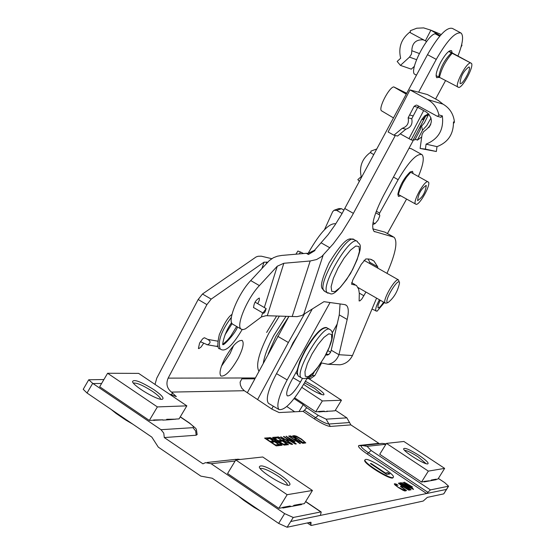 <?xml version="1.0" encoding="UTF-8"?>
<svg xmlns="http://www.w3.org/2000/svg" width="555" height="555" viewBox="0 0 555 555"><rect width="100%" height="100%" fill="white"/><g stroke="black" fill="none" stroke-linecap="round" stroke-linejoin="round"><path stroke-width="0.83" d="M409.812 32.121C401.23 38.905 398.178 47.612 400.654 58.247L397.158 61.445L400.433 65.393L409.493 57.109L416.569 59.683M441.211 34.514L430.895 30.178L423.625 27.896L416.798 28.208L410.332 30.712L410.305 32.703L425.38 40.806L430.895 30.178L440.171 35.686M423.978 40.05L423.056 39.8C415.827 39.53 412.087 43.172 411.831 50.72L411.435 54.203L409.493 57.109M414.418 66.295L411.29 69.146L400.433 65.393M425.38 40.799L426.552 41.604M468.954 66.926L469.114 67.016C471.688 68.542 462.218 85.727 460.067 83.43C460.532 76.5 463.494 70.998 468.954 66.926L469.114 67.016M439.72 36.214L435.189 33.793C427.523 34.5 409.736 68.778 414.287 73.988L416.479 75.182M461.045 47.029L462.024 45.163L461.587 44.983M462.024 45.163L461.594 44.934M448.766 51.414L462.294 58.49L449.002 51.24M449.05 51.206L471.528 63.402L448.717 51.448M436.077 75.57L458.881 87.482C463.272 86.871 473.949 66.558 471.528 63.402M457.66 87.066C455.1 84.103 465.957 63.395 470.335 62.93M439.428 77.568C441.454 68.716 445.665 60.655 452.068 53.384M435.044 33.827L435.404 33.133M451.388 52.885C444.388 59.912 440.184 67.96 438.776 77.027M257.756 303.717L259.351 300.13L259.31 298.021C255.813 299.936 253.912 303.141 253.593 307.637L253.892 307.741M370.601 463.716L385.302 473.269L387.772 472.874L389.45 473.998M389.832 473.935L386.703 474.442L370.351 463.55L371.031 463.453L385.441 473.047L387.91 472.652L389.832 473.935M365.662 459.45L365.072 459.741C362.346 462.294 392.038 480.685 393.322 477.231C395.819 474.934 369.991 458.333 365.662 459.45M393.322 477.231L393.044 477.675C391.761 481.129 362.068 462.738 364.802 460.185L365.072 459.741M415.265 203.872L397.852 194.208C399.767 185.62 403.867 178.204 410.152 171.953L428.599 182.2C430.527 185.509 420.142 204.24 416.299 204.406L415.265 203.872C413.218 200.723 423.784 181.645 427.593 181.631M370.421 152.431C362.117 158.57 359.05 166.646 361.208 176.656L357.843 179.577L359.376 181.464M376.845 148.948L370.927 151.106L370.865 152.965L373.813 154.595L370.865 152.965M426.178 185.384L426.247 185.432C425.512 192.231 422.632 197.296 417.61 200.626C418.248 194.049 421.106 188.964 426.178 185.384M398.372 194.527L399.704 189.942L403.117 182.63L406.378 177.378L410.686 172.244M413.149 173.604L412.518 171.315L410.18 171.967M397.873 194.222L398.414 196.408L400.786 195.866M371.989 309.079L377.067 311.216L384.358 302.572M383.567 302.121C381.014 306.249 379.162 308.15 378.017 307.831L378.066 305.167L380.244 300.22M375.943 311.077C375.159 309.357 376.325 305.583 379.44 299.762M218.059 346.029L216.055 346.271M217.165 341.041L217.733 341.186M263.306 312.534L266.164 308.594L265.04 311.917L263.785 313.235L263.306 312.534M306.346 253.309L307.997 253.378L314.539 250.263L315.011 250.534L308.434 254.502L306.346 253.309L281.767 255.425L277.375 256.202L273.393 257.728L269.314 260.579L250.721 280.573C238.456 293.29 227.002 320.922 232.559 324.092L233.176 324.453M175.769 419.178L167.097 419.885L175.769 419.178L166.757 419.282L167.256 419.622M154.172 420.302L162.962 419.844L154.172 420.302L153.666 419.955L162.962 419.844M154.012 420.565L153.666 419.955M116.286 412.92L116.009 413.392L126.02 420.204L126.304 419.733M167.097 419.885L162.802 420.107M166.375 419.92L166.757 419.282M186.841 405.851L138.639 373.383L107.608 373.265L157.37 406.919L186.841 405.851L179.043 418.9L175.623 419.074M157.37 406.919L149.33 420.44L99.678 386.745L107.608 373.265M153.506 420.225L149.33 420.44M116.009 413.392L111 409.326M132.874 424.207L126.02 420.204M133.394 383.103C136.703 382.617 143.03 385.35 152.375 391.296C157.675 394.945 160.416 397.581 160.603 399.205M153.971 389.707C140.776 381.549 133.623 378.878 132.506 381.694C133.616 386.238 157.398 400.363 162.164 399.316C164.599 398.455 161.866 395.257 153.971 389.707M324.245 411.158L318.549 411.449L324.245 411.158M318.549 411.449L318.834 411.942L324.654 411.428M332.993 410.991L327.443 411.283M301.865 387.383L322.344 400.939L341.471 400.245L308.733 378.628M341.471 400.245L335.019 410.804L332.868 410.915M327.318 411.498L324.522 411.644M326.722 411.526L327.034 411.012M322.344 400.939L315.726 411.803L294.705 397.852M318.417 411.664L315.726 411.803M304.522 382.825L314.664 388.458L321.955 394.66M303.661 384.351C312.312 390.56 318.958 394.078 323.586 394.903C325.036 394.258 322.462 391.684 315.864 387.175L305.389 381.264M298.992 411.567L303.197 404.65L294.108 398.615M303.197 404.65L306.728 407.731L304.445 410.249L315.58 417.651L314.22 418.775L303.072 411.359L304.445 410.249M306.728 407.731L318.299 415.417L326.139 419.171L346.861 417.853L335.366 410.242M282.585 507.388L290.14 506L290.66 506.354L283.106 507.742L282.585 507.388L282.939 508.019L301.511 504.585L301.157 503.975L293.838 505.321L294.351 505.667L301.67 504.322M243.936 499.784L243.645 500.263L253.982 507.298L254.273 506.819M293.366 506.091L293.838 505.321M312.437 490.474L262.744 456.987L235.785 459.956L287.157 494.692L312.437 490.474L304.376 503.614L301.434 504.162M287.157 494.692L278.825 508.325L227.571 473.54L235.785 459.956M282.419 507.659L278.825 508.325M243.645 500.263L238.331 495.969M260.905 511.335L253.982 507.298M260.149 468.489C263.216 467.9 269.321 470.536 278.471 476.384C284.354 480.45 287.372 483.377 287.539 485.174M280.004 474.712C267.101 466.686 260.198 464.14 259.296 467.081C260.406 471.778 284.188 486.319 289.093 485.292C291.652 484.321 288.628 480.796 280.004 474.712M278.645 523.407L284.632 513.625L293.255 517.468L287.115 527.25L278.645 523.407L212.253 478.23L200.854 476.128L158.3 447.143L151.82 437.104L87.024 393.009L83.222 389.305L88.738 379.773L92.699 383.352L161.006 429.702L192.987 427.662C194.299 427.267 192.96 425.664 188.977 422.848L189.463 423C198.149 430.715 195.742 426.899 197.171 434.53L196.165 435.224L195.658 430.944L192.987 427.662M290.785 521.499L320.381 515.401L321.22 512.015L320.832 511.932L293.255 517.468M284.632 513.625L211.108 463.709L205.496 462.648L202.943 463.827L164.294 437.569L196.165 435.224M423.964 481.4L429.251 480.79L423.964 481.4L424.256 481.9L436.237 479.687L435.952 479.201L431.214 480.068L436.376 479.478M430.826 480.685L431.214 480.068M444.645 468.385L403.894 441.475L386.46 443.389L428.335 471.112L444.645 468.385L438.013 479.007L436.175 479.347M428.335 471.112L421.522 482.045L379.724 454.295L386.46 443.389M423.826 481.622L421.522 482.045M404.546 450.313C407.141 450.549 411.685 452.748 418.186 456.904L426.094 463.661M419.344 455.565C409.569 449.467 404.311 447.254 403.582 448.933C404.172 452.068 424.506 464.695 427.725 463.918C429.216 463.203 426.427 460.414 419.344 455.565M385.926 444.264L367.084 446.359L371.122 450.493L430.444 489.898L448.579 486.194L444.784 482.69L438.367 478.445M321.407 363.046L320.88 364.364L320.082 364.351M306.839 378.656L307.921 378.628L312.292 375.589L314.831 375.589L320.88 364.364M314.831 375.589L310.474 378.621L309.149 378.621M288.919 316.392L247.336 392.732M287.677 440.268L288.212 440.628M286.581 440.649L287.504 440.566L288.073 439.622L283.425 436.507L283.966 436.459L295.295 444.042L289.412 440.517L287.289 440.712L292.651 444.298L292.11 444.354L280.733 436.729L285.95 439.81L288.073 439.622M281.683 441.329L279.366 441.544L283.272 444.16L285.832 443.917L287.185 444.826L284.077 445.124L272.581 437.423L275.641 437.16L276.994 438.068L274.496 438.284L278.006 440.635L280.33 440.427L281.683 441.329M278.638 441.482L279.755 441.378L280.33 440.427M273.781 438.221L275.058 438.117L275.641 437.16M283.889 445.006L285.249 444.874L285.832 443.917M265.796 438.908L267.281 438.901M276.008 445.762L277.604 445.748M270.701 442.196L272.033 442.21M271.444 442.266L275.384 444.909L278.006 444.666L279.373 445.582L276.196 445.887L264.582 438.096L267.711 437.833L269.078 438.748L266.525 438.963L270.07 441.343L272.45 441.128L273.816 442.051L271.256 442.571M277.417 445.623L278.006 444.666M267.128 438.797L267.711 437.833M271.86 442.092L272.45 441.128M295.024 441.454L293.331 441.613L296.315 443.944L295.746 444L285.998 436.292L295.024 441.454M286.373 436.584L286.581 436.237M293.248 441.315L293.699 441.579M292.27 440.781L293.644 440.656L287.462 437.062L292.27 440.781L292.076 441.1M292.742 441.627L293.644 440.656M280.483 444.721L281.26 445.394M275.009 441.225L275.634 441.849M269.786 438.575L270.465 438.679M274.579 441.794L275.301 440.739L274.156 439.643L270.5 438.623L273.983 440.961L275.294 440.76L274.711 441.718M279.38 443.015L276.328 441.787L275.342 441.877L279.318 444.541L280.719 444.333L279.38 443.015M279.963 442.966L282.204 445.172L280.122 445.505L268.571 437.756L270.174 437.624L274.531 439.477L276.376 441.169L279.963 442.966L279.769 443.285M275.981 441.815L276.376 441.169M302.787 443.32L296.432 440.15L295.468 440.198L300.47 443.542L299.943 443.598L288.683 436.063L290.473 435.911L294.969 437.833L296.89 439.976L303.439 443.258L302.787 443.32M295.426 439.504L296.134 440.136M289.856 436.847L294.178 439.338L295.662 439.116L294.421 437.881L291.736 436.736L290.286 437.139M294.809 440.164L295.662 439.116M277.701 437.888L282.106 440.42L283.64 440.184L282.391 438.936L279.651 437.777L278.145 438.186M283.404 440.573L284.139 441.232M282.738 441.26L283.64 440.184M287.969 442.932L284.41 441.246L283.411 441.294L288.496 444.701L287.948 444.756L276.508 437.09L278.367 436.931L282.953 438.887L284.888 441.065L291.569 444.402L287.969 442.932M296.134 436.528L296.377 436.14L301.552 439.13L305.791 442.897L303.939 443.209L292.742 435.724L296.377 436.14M293.942 436.521L294.559 436.612M303.141 442.273L304.369 442.058L304.161 441.579L300.99 439.158L296.342 436.584L294.594 436.556L302.968 442.557M303.71 443.056L304.369 442.058M304.168 442.39L304.924 443.112M346.861 417.853L350.878 424.894L379.384 443.674M254.828 378.822L241.841 378.857L240.107 382.173L240.384 385.031L241.834 388.271L244.318 390.72L272.005 409.188L279.116 412.566L303.072 411.359M169.143 393.925L176.365 396.61L171.488 392.094C166.923 388.361 165.806 383.706 168.144 378.128L206.904 304.619L198.163 299.513L156.753 378.184L155.025 384.421M320.381 515.401L426.629 493.513L367.16 453.969C360.049 449.057 357.309 446.227 358.946 445.492L378.725 443.348M412.511 486.992L411.345 487.214L413.572 489.288L404.186 482.156L412.511 486.992M400.62 486.284L402.07 486.02L398.365 483.197L408.875 490.197L403.312 486.846L401.869 487.117L406.614 490.634L400.467 486.541M400.099 482.892L410.582 489.864L409.382 490.1L398.885 483.107L400.099 482.892L399.649 483.613M398.989 487.567L404.227 490.218L403.832 489.115L405.511 490.231L405.663 490.925L403.034 490.294L398.552 487.651L394.917 484.89L394.501 483.731L396.374 484.147L398.067 485.278L395.694 484.529L396.076 485.382L398.823 487.831M410.728 487.97L402.847 482.399L413.288 489.344L402.444 483.683L411.088 489.767L400.62 482.794L401.21 482.69L410.589 488.192M400.988 483.044L401.21 482.69M404.109 490.571L404.671 490.946M394.73 484.702L395.389 484.897M405.018 491.022L405.511 490.231M394.778 484.709L395.333 483.814M396.117 484.557L396.374 484.147M409.056 489.885L409.514 489.156M408.813 489.718L409.118 489.233M401.667 486.666L402.25 487.047M401.133 486.985L402.07 486.02M410.818 486.874L411.38 487.207M411.22 486.229L405.851 483.058L410.277 486.402L411.22 486.229L410.686 487.089M198.163 299.513L202.464 294.011L211.205 299.11L264.041 262.154L267.739 262.231M211.205 299.11L206.904 304.619M225.059 358.142C220.335 367.521 218.948 373.466 220.904 375.985C225.087 376.866 230.825 371.024 238.109 358.454C242.854 349.102 244.249 343.136 242.292 340.562C238.15 339.639 232.406 345.494 225.059 358.142M204.85 337.94L204.06 337.849L202.533 338.952L199.578 343.108L198.406 348.478L198.856 348.602L201.07 347.021L203.574 343.392M271.742 258.679L261.315 256.188L258.117 256.271L256.139 256.93L202.464 294.011M233.6 345.585L229.999 353.681L221.48 366.182M295.905 254.204L297.889 251.033L300.484 252.012L299.298 253.912M303.557 253.545L300.484 252.012M308.15 253.357L308.642 252.421C320.27 232.254 329.309 222.722 335.775 223.818M430.444 489.898L426.629 493.513L446.456 489.427L448.419 486.284M363.886 445.367L382.173 443.369L386.148 443.896M286.81 406.531L294.691 411.782M287.115 527.25L310.627 522.241L311.036 522.324L310.897 525.363L311.306 525.453L423.208 501.054L427.364 497.363L443.729 493.874L446.456 489.427M164.294 437.569L163.767 433.115L161.006 429.702M103.917 379.537L88.738 379.773M101.6 383.477L93.004 383.54M314.283 371.892L312.292 375.589M289.974 349.317L292.95 342.893L297.619 335.498M257.589 399.572L288.371 342.511L277.715 336.295M288.371 342.511L304.445 313.977M273.282 406.17L271.742 409.014M292.18 316.503L265.984 315.698L261.37 316.954L245.456 328.844L242.958 329.635L241.127 329.101C235.639 325.979 247.162 298.347 259.386 285.589L277.264 266.213L283.827 263.278L310.19 260.989L292.18 316.503L297.071 316.641L301.871 315.511L323.94 301.677L344.662 304.584L346.375 305.319C348.609 307.31 348.873 312.028 347.18 319.458L338.959 354.714L331.21 350.212L339.272 314.9L340.069 303.939M352.467 355.547L338.959 354.714C336.725 360.299 333.062 363.483 327.97 364.26L339.833 364.808C345.46 364.066 349.671 360.979 352.467 355.547L376.588 298.132M386.995 273.358L389.145 268.225C395.972 251.519 397.616 241.189 394.071 237.242L374.056 231.393C370.678 226.468 373.869 214.438 383.63 195.318L413.635 139.728M435.619 98.984L445.464 80.746M457.993 55.889C462.752 43.616 463.8 36.013 461.122 33.071C455.551 31.475 447.261 40.244 436.258 59.385L418.671 92.068M395.299 135.503L351.863 216.173L341.922 232.274L333.25 243.846L321.789 256.486L316.593 259.532L310.19 260.989M377.782 268.127L377.726 266.851L373.917 260.975L370.331 259.185L365.835 258.935L361.284 264.277L352.758 280.039L351.634 284.229L356.435 285.402L358.703 289.217L359.3 293.373L359.12 300.956L360.056 300.782L361.922 298.881L365.946 292.041M452.214 52.905L451.569 50.685C449.134 49.999 445.526 53.814 440.746 62.132C436.605 70.298 435.266 75.494 436.723 77.707L439.088 77.298M302.454 378.406L300.428 382.055C294.601 391.851 290.209 396.443 287.254 395.826C285.818 393.738 287.233 388.666 291.486 380.605L297.126 370.442L299.762 361.381L305.077 350.247C314.387 334.561 321.498 326.985 326.402 327.526L326.583 327.61M409.042 148.234L411.2 148.664L421.391 154.283M268.995 403.631L268.426 403.298C265.561 399.232 268.252 389.346 276.508 373.64L312.257 309.045M314.539 250.263L328.151 234.626L335.081 224.879L341.72 214.133L427.496 54.667C438.485 35.541 446.803 26.8 452.443 28.437L460.379 32.669M372.773 228.854L384.886 232.136L393.148 236.721M368.09 258.859L369.783 262.342L369.852 263.618M339.84 364.808L335.879 364.621M327.97 364.26L321.074 362.873M330.62 352.224L327.901 350.635M325.716 355.006L327.61 355.034L329.101 354.25L330.565 352.342L331.21 350.212M308.434 254.502L307.997 253.378M418.38 176.511C423.264 164.71 424.478 157.419 422.015 154.623C416.812 153.201 408.855 161.554 398.143 179.688L379.634 213.071L379.176 214.736L379.752 215.076L379.731 216.055L378.01 220.168L375.034 223.637L373.022 222.5M330.045 302.537L287.164 379.904C278.881 395.618 276.133 405.49 278.929 409.514C284.708 410.686 293.262 401.758 304.577 382.728L307.303 377.816M332.258 332.889L337.197 323.995M387.445 233.516L406.572 199.072M342.102 213.467L336.67 210.407L334.082 210.262L332.646 211.719L324.488 229.708M372.731 224.525L375.034 223.637M343.975 210.116L341.457 208.694L336.67 210.407M334.505 210.109L338.883 208.548L341.457 208.694M387.605 302.572C383.38 301.649 398.67 276.39 399.551 282.842C397.845 291.188 394.008 297.771 388.042 302.586L387.605 302.572M399.489 282.578L398.435 279.859C395.07 277.979 381.854 301.192 385.212 303.065L386.37 303.092M411.748 118.749L413.211 115.939L409.611 114.975L408.14 117.799L411.748 118.749C412.802 124.022 410.839 127.504 405.878 129.19L402.236 128.302L393.925 135.191L388.098 131.979L409.972 89.91L427.6 99.505C433.531 102.897 437.298 108.031 438.901 114.92L437.652 116.383L437.236 116.252L417.076 105.256M427.6 99.505L442.98 104.125C449.744 108.072 453.567 114.094 454.455 122.176L453.463 121.906C453.574 134.109 448.079 142.357 437 146.638L426.073 144.147C438.554 139.034 443.986 129.613 442.349 115.884L440.739 117.237M453.539 123.432L454.455 122.176M428.64 113.782L424.707 115.849L421.869 119.367L422.91 119.644L425.505 116.342L429.077 114.254M426.073 144.147L425.414 149.108L420.128 148.469L422.036 134.615L423.465 131.826L425.872 129.884C432.935 124.056 433.136 118.146 426.49 112.152L417.714 107.323L414.134 106.303L416.375 105.061M420.128 148.469L436.348 151.508L437 146.638M425.595 116.266L413.031 140.283L411.158 139.853L421.869 119.367M400.252 133.852L408.993 138.66L423.645 110.605M409.972 89.91L427.399 94.544L438.36 100.504L442.98 104.125M418.879 106.241L417.714 107.323M413.211 115.939L417.693 107.351M409.611 114.975L414.134 106.303M425.414 149.108L436.348 151.508M428.585 114.441L424.367 122.905L421.571 126.151L420.773 125.714M421.654 136.995L417.339 140.144L415.334 139.041M417.339 140.144L422.508 130.258L421.571 126.151M413.357 139.666L414.828 140.006L420.225 129.69L420.947 125.153M411.158 139.853L408.993 138.66M393.925 135.191L397.602 136.037L405.878 129.19M402.236 128.302C407.231 126.602 409.195 123.106 408.14 117.799M406.642 93.483L402.868 91.776L406.413 93.913M406.274 94.163L393.731 86.885L406.746 93.295M393.731 86.885C388.958 87.496 378.371 107.954 381.375 110.729L393.516 117.924M438.145 100.386L429.445 95.654M430.763 124.382L428.848 127.581M431.034 117.903L426.837 125.472L422.508 130.258M419.316 53.523L411.831 50.72M204.573 337.794L207.702 339.376C210.928 341.304 210.838 343.108 207.445 344.801L206.821 344.697M220.599 349.13L220.113 348.845C217.622 341.269 221.396 330.745 231.414 317.273M320.832 511.932L305.59 501.637M235.126 461.038L211.108 463.709M288.891 316.447L275.842 336.524L268.155 354.055M269.654 438.485L270.174 437.624M274.413 441.676L274.898 440.878M280.108 445.325L280.691 444.368M279.831 445.318L280.365 444.437M289.911 436.847L290.473 435.911M294.774 440.136L295.322 439.234M277.791 437.881L278.367 436.931M282.717 441.246L283.286 440.316M294.427 436.577L294.996 435.654M293.671 436.341L294.122 435.606M303.529 442.932L303.98 442.196M350.878 424.894L330.274 426.441C327.096 426.15 321.747 423.59 314.22 418.775M244.318 390.72L171.488 392.094M403.929 490.696L404.227 490.218M394.286 484.078L394.501 483.731M261.925 268.502L264.041 262.154M168.144 378.128L255.286 377.962M266.622 332.459L276.626 315.989M308.642 252.421L309.704 253.025M361.326 445.88L358.946 445.492M367.084 446.359L362.498 445.519L361.499 445.811C360.479 446.567 362.803 448.905 368.485 452.811L367.16 453.969M371.122 450.493L368.485 452.811L427.905 492.306M318.299 415.417L315.58 417.651C321.817 421.64 326.257 423.763 328.893 424.02L330.274 426.441M326.139 419.171L328.893 424.02L349.539 422.549M309.079 522.567L310.966 523.851M92.699 383.352L87.024 393.009M172.515 392.787L171.28 395.125M239.704 459.519L235.937 459.325L207.195 462.461M188.977 422.848L180.222 416.93M266.851 262.002L266.171 263.923M279.408 316.079L268.793 333.291C258.88 352.793 255.584 365.433 258.921 371.212M263.341 362.998C264.52 355.644 267.968 346.542 273.677 335.699L286.012 316.301M324.897 291.451L324.009 290.806C316.69 284.292 347.569 232.184 354.284 239.739L356.879 241.21M353.695 239.406C351.051 240.197 348.422 231.56 328.955 263.105C315.899 292.09 323.745 287.795 324.321 291.125L327.485 292.936C330.78 291.625 330.593 302.759 350.566 273.476C367.028 240.336 357.878 245.032 357.455 241.536C350.788 234.009 319.895 286.13 327.173 292.624L328.054 293.269M331.724 291.382L331.113 286.685L333.34 278.402L337.981 268.169L344.114 258.068L350.482 250.159L355.79 246.031L358.981 246.475L359.46 251.332L357.17 259.601L352.578 269.654L346.577 279.54L340.319 287.365L335.026 291.597L331.724 291.382M303.675 314.463L323.142 255.175M298.84 376.387L298.361 376.11C295.961 372.606 298.333 364.066 305.486 350.489C315.115 334.325 322.309 326.791 327.075 327.894L329.58 329.344M296.072 372.343L298.361 376.11L301.892 378.17L304.126 378.663L307.269 377.837L310.55 375.596L316.489 369.262L324.814 356.657C336.052 335.393 332.265 330.787 330.065 329.628C323.801 322.594 293.553 373.383 301.344 377.858L301.823 378.135M324.703 356.664L318.903 365.863L312.992 373.022L308.115 376.734L305.243 376.241L304.966 371.579L307.38 363.636L312.014 353.993L317.939 344.606L323.94 337.391L328.81 333.791L331.578 334.485L331.737 339.285L329.275 347.194L324.703 356.664M300.428 382.055L293.075 377.733M250.721 280.573L259.386 285.589M321.255 242.91L329.843 247.794M344.835 208.534L353.403 213.363M427.496 54.667L436.258 59.385M373.897 231.248L374.979 231.858M384.886 232.136L392.878 236.638M339.272 314.9L347.18 319.458M369.783 262.342L377.726 266.851M359.286 293.123L363.92 295.773M351.53 284.084L351.898 284.292M328.935 354.374L326.132 354.208M267.309 315.677L283.827 263.278M277.264 266.213L264.319 307.525M262.661 312.833L261.37 316.954M393.467 177.087L398.143 179.688M276.508 373.64L287.164 379.904M376.304 211.205L379.634 213.071M379.134 214.674L375.735 212.766M442.349 115.884L438.901 114.92M424.818 40.501L423.056 39.8M200.404 341.679L207.445 344.801L216.714 346.382M216.963 341.027L208.361 339.493M253.469 307.491L263.389 313.256M255.036 302.135L266.109 308.566M224.941 334.929L232.108 323.614M231.615 322.684C223.651 333.229 221.868 347.055 223.117 344.322M222.617 344.267L223.027 344.308M223.117 344.287C222.604 347.035 236.146 332.487 237.478 326.971M216.603 346.375L218.191 346.389M223.096 344.162L227.335 340.291L230.589 336.379L236.645 326.486M231.969 314.442C228.5 316.517 224.282 323.246 219.308 334.623C217.123 344.516 217.393 349.262 220.113 348.845C224.789 352.813 232.136 346.389 242.147 329.58M280.719 444.333L280.136 445.297M404.012 490.731L404.387 490.127M395.215 485.167L395.576 484.598M310.897 525.363L307.324 522.942M448.579 486.194L443.813 493.811M237.616 459.151L240.287 459.457M305.666 501.505L321.109 511.939M180.299 416.805L189.317 422.903M242.292 340.562L241.883 340.319M307.921 378.628L310.474 378.621M346.375 305.319L345.446 304.785M373.917 260.975L371.295 259.483M241.127 329.101L232.559 324.092M278.929 409.514L268.426 403.298M375.721 212.794L379.176 214.736M355.013 284.59L351.641 282.661M358.072 287.546L385.212 303.065M363.997 260.295L398.441 279.859M388.042 302.586L385.982 303.21M437.652 116.383L441.107 117.341"/></g></svg>
